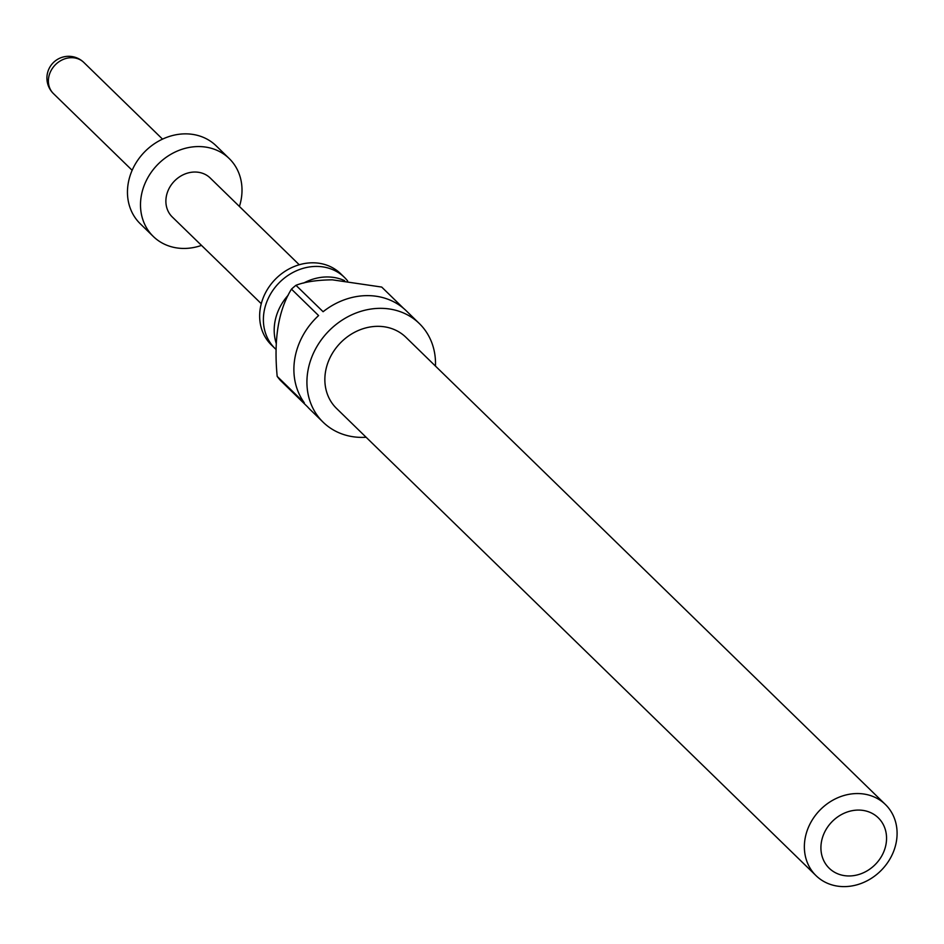 <?xml version="1.0" encoding="UTF-8"?>
<svg xmlns="http://www.w3.org/2000/svg" width="944" height="944" viewBox="0 0 944 944"><rect width="100%" height="100%" fill="white"/><g stroke="black" fill="none" stroke-linecap="round" stroke-linejoin="round"><path stroke-width="1.42" d="M347.652 280.97A49.678 42.964 134.3 0 0 344.418 277.371A49.678 42.964 134.3 0 0 317.361 266.432A49.678 42.964 134.3 0 0 269.17 296.558A49.678 42.964 134.3 0 0 275.07 348.537A49.678 42.964 134.3 0 0 276.073 349.481M303.602 283.082A49.678 42.964 -45.7 0 1 328.17 276.97A49.678 42.964 -45.7 0 1 344.572 280.628M859.134 810.082A35.176 30.42 134.3 0 0 821.363 842.343A35.176 30.42 134.3 0 0 848.337 875.961A35.176 30.42 134.3 0 0 886.109 843.688A35.176 30.42 134.3 0 0 859.134 810.082M843.11 886.605A49.678 42.964 -45.7 0 1 816.053 875.666A49.678 42.964 -45.7 0 1 810.153 823.675A49.678 42.964 -45.7 0 1 858.344 793.562A49.678 42.964 -45.7 0 1 885.401 804.5A49.678 42.964 -45.7 0 1 891.301 856.491A49.678 42.964 -45.7 0 1 843.11 886.605M403.501 308.299L381.718 287.07L332.323 279.825C316.936 280.026 304.829 281.843 295.968 285.3A68.9 59.59 134.3 0 0 291.472 289.135C278.397 310.222 273.63 339.297 277.182 376.373A68.9 59.59 134.3 0 0 280.392 380.373L307.52 406.805A68.9 59.59 134.3 0 0 310.092 409.507L323.143 422.216A68.9 59.59 -45.7 0 1 314.954 350.106A68.9 59.59 -45.7 0 1 381.789 308.346A68.9 59.59 -45.7 0 1 419.301 323.509A68.9 59.59 -45.7 0 1 435.467 366.095M816.053 875.666L336.548 408.445A49.678 42.964 -45.7 0 1 330.648 356.454A49.678 42.964 -45.7 0 1 378.839 326.341A49.678 42.964 -45.7 0 1 405.896 337.279L885.401 804.5M366.119 437.261A68.9 59.59 -45.7 0 1 360.655 437.379A68.9 59.59 -45.7 0 1 323.143 422.216M419.301 323.509L406.262 310.812A68.9 59.59 134.3 0 0 368.75 295.637A68.9 59.59 134.3 0 0 323.096 311.721L295.968 285.3M291.472 289.135L318.6 315.567A68.9 59.59 134.3 0 0 304.31 402.805L277.182 376.373M276.203 343.321A49.678 42.964 -45.7 0 1 288.215 295.165M275.07 348.537L271.341 344.914A49.678 42.964 -45.7 0 1 265.441 292.923A49.678 42.964 -45.7 0 1 313.632 262.81A49.678 42.964 -45.7 0 1 340.69 273.748L344.418 277.371M261.287 303.72L234.855 277.961A27.199 23.517 -45.7 0 1 233.522 276.533L172.28 216.99A27.199 23.517 -45.7 0 1 166.227 196.989A27.199 23.517 -45.7 0 1 184.233 174.298A27.199 23.517 -45.7 0 1 210.241 178.027L299.248 264.757M224.318 267.565L225.876 268.91M201.45 245.416A54.398 47.047 -45.7 0 1 153.294 236.46A54.398 47.047 -45.7 0 1 141.187 196.47A54.398 47.047 -45.7 0 1 177.212 151.099A54.398 47.047 -45.7 0 1 229.215 158.545A54.398 47.047 -45.7 0 1 241.322 198.547A54.398 47.047 -45.7 0 1 239.41 206.453M153.294 236.46L140.255 223.763A54.398 47.047 -45.7 0 1 128.148 183.761A54.398 47.047 -45.7 0 1 164.173 138.39A54.398 47.047 -45.7 0 1 216.176 145.836L229.215 158.545M162.521 139.122L83.863 62.481A21.759 18.821 134.3 0 0 63.059 59.496A21.759 18.821 134.3 0 0 48.651 77.644A21.759 18.821 134.3 0 0 53.489 93.645L132.148 170.298M83.863 62.481A21.759 21.759 0 0 0 47.2 74.541A21.759 21.759 0 0 0 53.489 93.645"/></g></svg>
